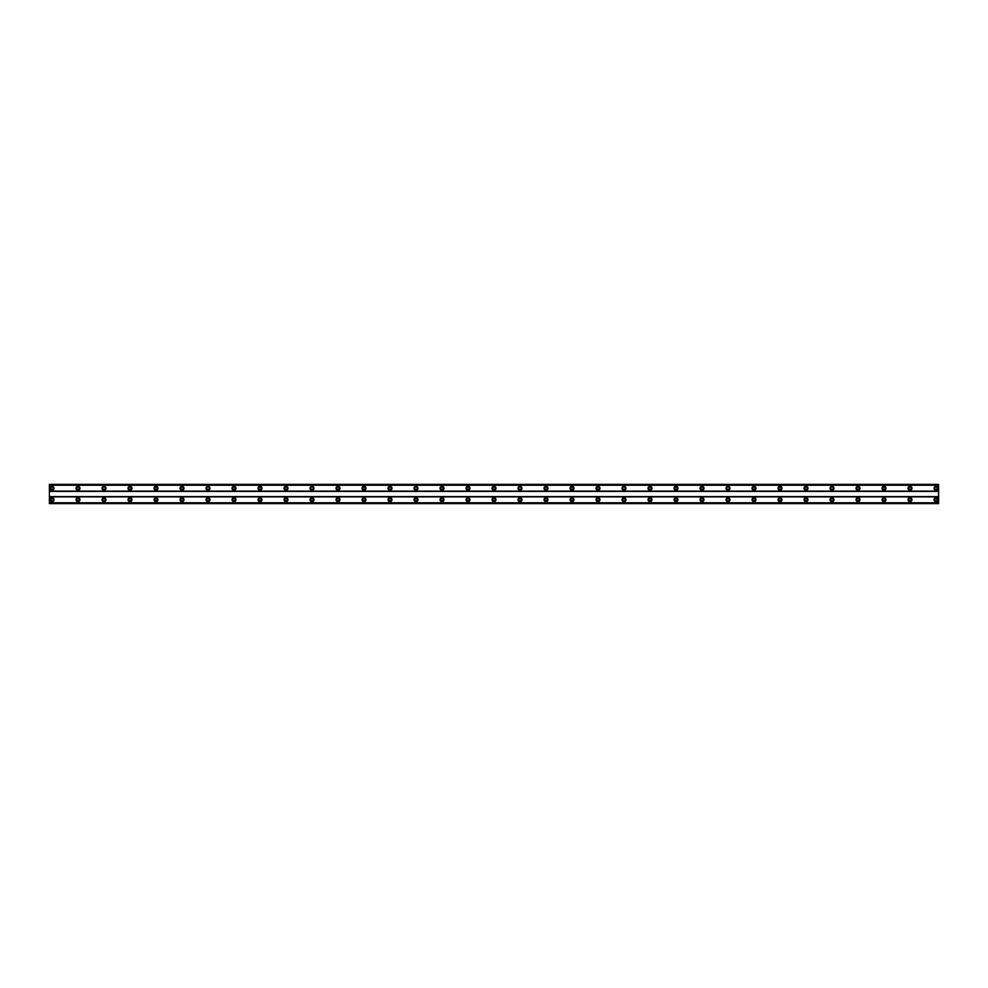 <?xml version="1.0" encoding="UTF-8"?>
<svg xmlns="http://www.w3.org/2000/svg" width="988" height="988" viewBox="0 0 988 988"><rect width="100%" height="100%" fill="white"/><g stroke="black" fill="none" stroke-linecap="round" stroke-linejoin="round"><path stroke-width="1.48" d="M52.006 500.891A1.173 1.173 0 0 1 50.833 499.718A1.173 1.173 0 0 1 52.006 498.545A1.173 1.173 0 0 1 53.167 499.718A1.173 1.173 0 0 1 52.006 500.891M935.994 500.891A1.173 1.173 0 0 1 934.833 499.718A1.173 1.173 0 0 1 935.994 498.545A1.173 1.173 0 0 1 937.167 499.718A1.173 1.173 0 0 1 935.994 500.891M909.997 500.891A1.173 1.173 0 0 1 908.824 499.718A1.173 1.173 0 0 1 909.997 498.545A1.173 1.173 0 0 1 911.171 499.718A1.173 1.173 0 0 1 909.997 500.891M884.001 500.891A1.173 1.173 0 0 1 882.827 499.718A1.173 1.173 0 0 1 884.001 498.545A1.173 1.173 0 0 1 885.174 499.718A1.173 1.173 0 0 1 884.001 500.891M858.004 500.891A1.173 1.173 0 0 1 856.831 499.718A1.173 1.173 0 0 1 858.004 498.545A1.173 1.173 0 0 1 859.165 499.718A1.173 1.173 0 0 1 858.004 500.891M831.995 500.891A1.173 1.173 0 0 1 830.834 499.718A1.173 1.173 0 0 1 831.995 498.545A1.173 1.173 0 0 1 833.168 499.718A1.173 1.173 0 0 1 831.995 500.891M805.998 500.891A1.173 1.173 0 0 1 804.825 499.718A1.173 1.173 0 0 1 805.998 498.545A1.173 1.173 0 0 1 807.171 499.718A1.173 1.173 0 0 1 805.998 500.891M780.001 500.891A1.173 1.173 0 0 1 778.828 499.718A1.173 1.173 0 0 1 780.001 498.545A1.173 1.173 0 0 1 781.175 499.718A1.173 1.173 0 0 1 780.001 500.891M754.005 500.891A1.173 1.173 0 0 1 752.831 499.718A1.173 1.173 0 0 1 754.005 498.545A1.173 1.173 0 0 1 755.165 499.718A1.173 1.173 0 0 1 754.005 500.891M727.995 500.891A1.173 1.173 0 0 1 726.835 499.718A1.173 1.173 0 0 1 727.995 498.545A1.173 1.173 0 0 1 729.169 499.718A1.173 1.173 0 0 1 727.995 500.891M701.999 500.891A1.173 1.173 0 0 1 700.825 499.718A1.173 1.173 0 0 1 701.999 498.545A1.173 1.173 0 0 1 703.172 499.718A1.173 1.173 0 0 1 701.999 500.891M676.002 500.891A1.173 1.173 0 0 1 674.829 499.718A1.173 1.173 0 0 1 676.002 498.545A1.173 1.173 0 0 1 677.175 499.718A1.173 1.173 0 0 1 676.002 500.891M650.005 500.891A1.173 1.173 0 0 1 648.832 499.718A1.173 1.173 0 0 1 650.005 498.545A1.173 1.173 0 0 1 651.166 499.718A1.173 1.173 0 0 1 650.005 500.891M623.996 500.891A1.173 1.173 0 0 1 622.835 499.718A1.173 1.173 0 0 1 623.996 498.545A1.173 1.173 0 0 1 625.169 499.718A1.173 1.173 0 0 1 623.996 500.891M597.999 500.891A1.173 1.173 0 0 1 596.826 499.718A1.173 1.173 0 0 1 597.999 498.545A1.173 1.173 0 0 1 599.173 499.718A1.173 1.173 0 0 1 597.999 500.891M572.003 500.891A1.173 1.173 0 0 1 570.829 499.718A1.173 1.173 0 0 1 572.003 498.545A1.173 1.173 0 0 1 573.176 499.718A1.173 1.173 0 0 1 572.003 500.891M546.006 500.891A1.173 1.173 0 0 1 544.833 499.718A1.173 1.173 0 0 1 546.006 498.545A1.173 1.173 0 0 1 547.167 499.718A1.173 1.173 0 0 1 546.006 500.891M519.997 500.891A1.173 1.173 0 0 1 518.836 499.718A1.173 1.173 0 0 1 519.997 498.545A1.173 1.173 0 0 1 521.17 499.718A1.173 1.173 0 0 1 519.997 500.891M494 500.891A1.173 1.173 0 0 1 492.827 499.718A1.173 1.173 0 0 1 494 498.545A1.173 1.173 0 0 1 495.173 499.718A1.173 1.173 0 0 1 494 500.891M468.003 500.891A1.173 1.173 0 0 1 466.83 499.718A1.173 1.173 0 0 1 468.003 498.545A1.173 1.173 0 0 1 469.164 499.718A1.173 1.173 0 0 1 468.003 500.891M441.994 500.891A1.173 1.173 0 0 1 440.833 499.718A1.173 1.173 0 0 1 441.994 498.545A1.173 1.173 0 0 1 443.167 499.718A1.173 1.173 0 0 1 441.994 500.891M415.997 500.891A1.173 1.173 0 0 1 414.824 499.718A1.173 1.173 0 0 1 415.997 498.545A1.173 1.173 0 0 1 417.171 499.718A1.173 1.173 0 0 1 415.997 500.891M390.001 500.891A1.173 1.173 0 0 1 388.827 499.718A1.173 1.173 0 0 1 390.001 498.545A1.173 1.173 0 0 1 391.174 499.718A1.173 1.173 0 0 1 390.001 500.891M364.004 500.891A1.173 1.173 0 0 1 362.831 499.718A1.173 1.173 0 0 1 364.004 498.545A1.173 1.173 0 0 1 365.165 499.718A1.173 1.173 0 0 1 364.004 500.891M337.995 500.891A1.173 1.173 0 0 1 336.834 499.718A1.173 1.173 0 0 1 337.995 498.545A1.173 1.173 0 0 1 339.168 499.718A1.173 1.173 0 0 1 337.995 500.891M311.998 500.891A1.173 1.173 0 0 1 310.825 499.718A1.173 1.173 0 0 1 311.998 498.545A1.173 1.173 0 0 1 313.171 499.718A1.173 1.173 0 0 1 311.998 500.891M286.001 500.891A1.173 1.173 0 0 1 284.828 499.718A1.173 1.173 0 0 1 286.001 498.545A1.173 1.173 0 0 1 287.175 499.718A1.173 1.173 0 0 1 286.001 500.891M260.005 500.891A1.173 1.173 0 0 1 258.831 499.718A1.173 1.173 0 0 1 260.005 498.545A1.173 1.173 0 0 1 261.165 499.718A1.173 1.173 0 0 1 260.005 500.891M233.995 500.891A1.173 1.173 0 0 1 232.835 499.718A1.173 1.173 0 0 1 233.995 498.545A1.173 1.173 0 0 1 235.169 499.718A1.173 1.173 0 0 1 233.995 500.891M207.999 500.891A1.173 1.173 0 0 1 206.825 499.718A1.173 1.173 0 0 1 207.999 498.545A1.173 1.173 0 0 1 209.172 499.718A1.173 1.173 0 0 1 207.999 500.891M182.002 500.891A1.173 1.173 0 0 1 180.829 499.718A1.173 1.173 0 0 1 182.002 498.545A1.173 1.173 0 0 1 183.175 499.718A1.173 1.173 0 0 1 182.002 500.891M156.005 500.891A1.173 1.173 0 0 1 154.832 499.718A1.173 1.173 0 0 1 156.005 498.545A1.173 1.173 0 0 1 157.166 499.718A1.173 1.173 0 0 1 156.005 500.891M129.996 500.891A1.173 1.173 0 0 1 128.835 499.718A1.173 1.173 0 0 1 129.996 498.545A1.173 1.173 0 0 1 131.169 499.718A1.173 1.173 0 0 1 129.996 500.891M103.999 500.891A1.173 1.173 0 0 1 102.826 499.718A1.173 1.173 0 0 1 103.999 498.545A1.173 1.173 0 0 1 105.173 499.718A1.173 1.173 0 0 1 103.999 500.891M78.003 500.891A1.173 1.173 0 0 1 76.829 499.718A1.173 1.173 0 0 1 78.003 498.545A1.173 1.173 0 0 1 79.176 499.718A1.173 1.173 0 0 1 78.003 500.891M52.006 497.767A1.951 1.951 0 0 0 50.055 499.718A1.951 1.951 0 0 0 52.006 501.669A1.951 1.951 0 0 0 53.945 499.718A1.951 1.951 0 0 0 52.006 497.767M935.994 497.767A1.951 1.951 0 0 0 934.055 499.718A1.951 1.951 0 0 0 935.994 501.669A1.951 1.951 0 0 0 937.945 499.718A1.951 1.951 0 0 0 935.994 497.767M909.997 497.767A1.951 1.951 0 0 0 908.046 499.718A1.951 1.951 0 0 0 909.997 501.669A1.951 1.951 0 0 0 911.949 499.718A1.951 1.951 0 0 0 909.997 497.767M884.001 497.767A1.951 1.951 0 0 0 882.049 499.718A1.951 1.951 0 0 0 884.001 501.669A1.951 1.951 0 0 0 885.952 499.718A1.951 1.951 0 0 0 884.001 497.767M858.004 497.767A1.951 1.951 0 0 0 856.053 499.718A1.951 1.951 0 0 0 858.004 501.669A1.951 1.951 0 0 0 859.955 499.718A1.951 1.951 0 0 0 858.004 497.767M831.995 497.767A1.951 1.951 0 0 0 830.056 499.718A1.951 1.951 0 0 0 831.995 501.669A1.951 1.951 0 0 0 833.946 499.718A1.951 1.951 0 0 0 831.995 497.767M805.998 497.767A1.951 1.951 0 0 0 804.047 499.718A1.951 1.951 0 0 0 805.998 501.669A1.951 1.951 0 0 0 807.949 499.718A1.951 1.951 0 0 0 805.998 497.767M780.001 497.767A1.951 1.951 0 0 0 778.05 499.718A1.951 1.951 0 0 0 780.001 501.669A1.951 1.951 0 0 0 781.953 499.718A1.951 1.951 0 0 0 780.001 497.767M754.005 497.767A1.951 1.951 0 0 0 752.053 499.718A1.951 1.951 0 0 0 754.005 501.669A1.951 1.951 0 0 0 755.956 499.718A1.951 1.951 0 0 0 754.005 497.767M727.995 497.767A1.951 1.951 0 0 0 726.044 499.718A1.951 1.951 0 0 0 727.995 501.669A1.951 1.951 0 0 0 729.947 499.718A1.951 1.951 0 0 0 727.995 497.767M701.999 497.767A1.951 1.951 0 0 0 700.047 499.718A1.951 1.951 0 0 0 701.999 501.669A1.951 1.951 0 0 0 703.95 499.718A1.951 1.951 0 0 0 701.999 497.767M676.002 497.767A1.951 1.951 0 0 0 674.051 499.718A1.951 1.951 0 0 0 676.002 501.669A1.951 1.951 0 0 0 677.953 499.718A1.951 1.951 0 0 0 676.002 497.767M650.005 497.767A1.951 1.951 0 0 0 648.054 499.718A1.951 1.951 0 0 0 650.005 501.669A1.951 1.951 0 0 0 651.944 499.718A1.951 1.951 0 0 0 650.005 497.767M623.996 497.767A1.951 1.951 0 0 0 622.045 499.718A1.951 1.951 0 0 0 623.996 501.669A1.951 1.951 0 0 0 625.947 499.718A1.951 1.951 0 0 0 623.996 497.767M597.999 497.767A1.951 1.951 0 0 0 596.048 499.718A1.951 1.951 0 0 0 597.999 501.669A1.951 1.951 0 0 0 599.951 499.718A1.951 1.951 0 0 0 597.999 497.767M572.003 497.767A1.951 1.951 0 0 0 570.051 499.718A1.951 1.951 0 0 0 572.003 501.669A1.951 1.951 0 0 0 573.954 499.718A1.951 1.951 0 0 0 572.003 497.767M546.006 497.767A1.951 1.951 0 0 0 544.055 499.718A1.951 1.951 0 0 0 546.006 501.669A1.951 1.951 0 0 0 547.945 499.718A1.951 1.951 0 0 0 546.006 497.767M519.997 497.767A1.951 1.951 0 0 0 518.045 499.718A1.951 1.951 0 0 0 519.997 501.669A1.951 1.951 0 0 0 521.948 499.718A1.951 1.951 0 0 0 519.997 497.767M494 497.767A1.951 1.951 0 0 0 492.049 499.718A1.951 1.951 0 0 0 494 501.669A1.951 1.951 0 0 0 495.951 499.718A1.951 1.951 0 0 0 494 497.767M468.003 497.767A1.951 1.951 0 0 0 466.052 499.718A1.951 1.951 0 0 0 468.003 501.669A1.951 1.951 0 0 0 469.955 499.718A1.951 1.951 0 0 0 468.003 497.767M441.994 497.767A1.951 1.951 0 0 0 440.055 499.718A1.951 1.951 0 0 0 441.994 501.669A1.951 1.951 0 0 0 443.945 499.718A1.951 1.951 0 0 0 441.994 497.767M415.997 497.767A1.951 1.951 0 0 0 414.046 499.718A1.951 1.951 0 0 0 415.997 501.669A1.951 1.951 0 0 0 417.949 499.718A1.951 1.951 0 0 0 415.997 497.767M390.001 497.767A1.951 1.951 0 0 0 388.049 499.718A1.951 1.951 0 0 0 390.001 501.669A1.951 1.951 0 0 0 391.952 499.718A1.951 1.951 0 0 0 390.001 497.767M364.004 497.767A1.951 1.951 0 0 0 362.053 499.718A1.951 1.951 0 0 0 364.004 501.669A1.951 1.951 0 0 0 365.955 499.718A1.951 1.951 0 0 0 364.004 497.767M337.995 497.767A1.951 1.951 0 0 0 336.056 499.718A1.951 1.951 0 0 0 337.995 501.669A1.951 1.951 0 0 0 339.946 499.718A1.951 1.951 0 0 0 337.995 497.767M311.998 497.767A1.951 1.951 0 0 0 310.047 499.718A1.951 1.951 0 0 0 311.998 501.669A1.951 1.951 0 0 0 313.949 499.718A1.951 1.951 0 0 0 311.998 497.767M286.001 497.767A1.951 1.951 0 0 0 284.05 499.718A1.951 1.951 0 0 0 286.001 501.669A1.951 1.951 0 0 0 287.953 499.718A1.951 1.951 0 0 0 286.001 497.767M260.005 497.767A1.951 1.951 0 0 0 258.053 499.718A1.951 1.951 0 0 0 260.005 501.669A1.951 1.951 0 0 0 261.956 499.718A1.951 1.951 0 0 0 260.005 497.767M233.995 497.767A1.951 1.951 0 0 0 232.044 499.718A1.951 1.951 0 0 0 233.995 501.669A1.951 1.951 0 0 0 235.947 499.718A1.951 1.951 0 0 0 233.995 497.767M207.999 497.767A1.951 1.951 0 0 0 206.047 499.718A1.951 1.951 0 0 0 207.999 501.669A1.951 1.951 0 0 0 209.95 499.718A1.951 1.951 0 0 0 207.999 497.767M182.002 497.767A1.951 1.951 0 0 0 180.051 499.718A1.951 1.951 0 0 0 182.002 501.669A1.951 1.951 0 0 0 183.953 499.718A1.951 1.951 0 0 0 182.002 497.767M156.005 497.767A1.951 1.951 0 0 0 154.054 499.718A1.951 1.951 0 0 0 156.005 501.669A1.951 1.951 0 0 0 157.944 499.718A1.951 1.951 0 0 0 156.005 497.767M129.996 497.767A1.951 1.951 0 0 0 128.045 499.718A1.951 1.951 0 0 0 129.996 501.669A1.951 1.951 0 0 0 131.947 499.718A1.951 1.951 0 0 0 129.996 497.767M103.999 497.767A1.951 1.951 0 0 0 102.048 499.718A1.951 1.951 0 0 0 103.999 501.669A1.951 1.951 0 0 0 105.951 499.718A1.951 1.951 0 0 0 103.999 497.767M78.003 497.767A1.951 1.951 0 0 0 76.051 499.718A1.951 1.951 0 0 0 78.003 501.669A1.951 1.951 0 0 0 79.954 499.718A1.951 1.951 0 0 0 78.003 497.767M52.006 486.331A1.951 1.951 0 0 0 50.055 488.282A1.951 1.951 0 0 0 52.006 490.233A1.951 1.951 0 0 0 53.945 488.282A1.951 1.951 0 0 0 52.006 486.331M935.994 486.331A1.951 1.951 0 0 0 934.055 488.282A1.951 1.951 0 0 0 935.994 490.233A1.951 1.951 0 0 0 937.945 488.282A1.951 1.951 0 0 0 935.994 486.331M909.997 486.331A1.951 1.951 0 0 0 908.046 488.282A1.951 1.951 0 0 0 909.997 490.233A1.951 1.951 0 0 0 911.949 488.282A1.951 1.951 0 0 0 909.997 486.331M884.001 486.331A1.951 1.951 0 0 0 882.049 488.282A1.951 1.951 0 0 0 884.001 490.233A1.951 1.951 0 0 0 885.952 488.282A1.951 1.951 0 0 0 884.001 486.331M858.004 486.331A1.951 1.951 0 0 0 856.053 488.282A1.951 1.951 0 0 0 858.004 490.233A1.951 1.951 0 0 0 859.955 488.282A1.951 1.951 0 0 0 858.004 486.331M831.995 486.331A1.951 1.951 0 0 0 830.056 488.282A1.951 1.951 0 0 0 831.995 490.233A1.951 1.951 0 0 0 833.946 488.282A1.951 1.951 0 0 0 831.995 486.331M805.998 486.331A1.951 1.951 0 0 0 804.047 488.282A1.951 1.951 0 0 0 805.998 490.233A1.951 1.951 0 0 0 807.949 488.282A1.951 1.951 0 0 0 805.998 486.331M780.001 486.331A1.951 1.951 0 0 0 778.05 488.282A1.951 1.951 0 0 0 780.001 490.233A1.951 1.951 0 0 0 781.953 488.282A1.951 1.951 0 0 0 780.001 486.331M754.005 486.331A1.951 1.951 0 0 0 752.053 488.282A1.951 1.951 0 0 0 754.005 490.233A1.951 1.951 0 0 0 755.956 488.282A1.951 1.951 0 0 0 754.005 486.331M727.995 486.331A1.951 1.951 0 0 0 726.044 488.282A1.951 1.951 0 0 0 727.995 490.233A1.951 1.951 0 0 0 729.947 488.282A1.951 1.951 0 0 0 727.995 486.331M701.999 486.331A1.951 1.951 0 0 0 700.047 488.282A1.951 1.951 0 0 0 701.999 490.233A1.951 1.951 0 0 0 703.95 488.282A1.951 1.951 0 0 0 701.999 486.331M676.002 486.331A1.951 1.951 0 0 0 674.051 488.282A1.951 1.951 0 0 0 676.002 490.233A1.951 1.951 0 0 0 677.953 488.282A1.951 1.951 0 0 0 676.002 486.331M650.005 486.331A1.951 1.951 0 0 0 648.054 488.282A1.951 1.951 0 0 0 650.005 490.233A1.951 1.951 0 0 0 651.944 488.282A1.951 1.951 0 0 0 650.005 486.331M623.996 486.331A1.951 1.951 0 0 0 622.045 488.282A1.951 1.951 0 0 0 623.996 490.233A1.951 1.951 0 0 0 625.947 488.282A1.951 1.951 0 0 0 623.996 486.331M597.999 486.331A1.951 1.951 0 0 0 596.048 488.282A1.951 1.951 0 0 0 597.999 490.233A1.951 1.951 0 0 0 599.951 488.282A1.951 1.951 0 0 0 597.999 486.331M572.003 486.331A1.951 1.951 0 0 0 570.051 488.282A1.951 1.951 0 0 0 572.003 490.233A1.951 1.951 0 0 0 573.954 488.282A1.951 1.951 0 0 0 572.003 486.331M546.006 486.331A1.951 1.951 0 0 0 544.055 488.282A1.951 1.951 0 0 0 546.006 490.233A1.951 1.951 0 0 0 547.945 488.282A1.951 1.951 0 0 0 546.006 486.331M519.997 486.331A1.951 1.951 0 0 0 518.045 488.282A1.951 1.951 0 0 0 519.997 490.233A1.951 1.951 0 0 0 521.948 488.282A1.951 1.951 0 0 0 519.997 486.331M494 486.331A1.951 1.951 0 0 0 492.049 488.282A1.951 1.951 0 0 0 494 490.233A1.951 1.951 0 0 0 495.951 488.282A1.951 1.951 0 0 0 494 486.331M468.003 486.331A1.951 1.951 0 0 0 466.052 488.282A1.951 1.951 0 0 0 468.003 490.233A1.951 1.951 0 0 0 469.955 488.282A1.951 1.951 0 0 0 468.003 486.331M441.994 486.331A1.951 1.951 0 0 0 440.055 488.282A1.951 1.951 0 0 0 441.994 490.233A1.951 1.951 0 0 0 443.945 488.282A1.951 1.951 0 0 0 441.994 486.331M415.997 486.331A1.951 1.951 0 0 0 414.046 488.282A1.951 1.951 0 0 0 415.997 490.233A1.951 1.951 0 0 0 417.949 488.282A1.951 1.951 0 0 0 415.997 486.331M390.001 486.331A1.951 1.951 0 0 0 388.049 488.282A1.951 1.951 0 0 0 390.001 490.233A1.951 1.951 0 0 0 391.952 488.282A1.951 1.951 0 0 0 390.001 486.331M364.004 486.331A1.951 1.951 0 0 0 362.053 488.282A1.951 1.951 0 0 0 364.004 490.233A1.951 1.951 0 0 0 365.955 488.282A1.951 1.951 0 0 0 364.004 486.331M337.995 486.331A1.951 1.951 0 0 0 336.056 488.282A1.951 1.951 0 0 0 337.995 490.233A1.951 1.951 0 0 0 339.946 488.282A1.951 1.951 0 0 0 337.995 486.331M311.998 486.331A1.951 1.951 0 0 0 310.047 488.282A1.951 1.951 0 0 0 311.998 490.233A1.951 1.951 0 0 0 313.949 488.282A1.951 1.951 0 0 0 311.998 486.331M286.001 486.331A1.951 1.951 0 0 0 284.05 488.282A1.951 1.951 0 0 0 286.001 490.233A1.951 1.951 0 0 0 287.953 488.282A1.951 1.951 0 0 0 286.001 486.331M260.005 486.331A1.951 1.951 0 0 0 258.053 488.282A1.951 1.951 0 0 0 260.005 490.233A1.951 1.951 0 0 0 261.956 488.282A1.951 1.951 0 0 0 260.005 486.331M233.995 486.331A1.951 1.951 0 0 0 232.044 488.282A1.951 1.951 0 0 0 233.995 490.233A1.951 1.951 0 0 0 235.947 488.282A1.951 1.951 0 0 0 233.995 486.331M207.999 486.331A1.951 1.951 0 0 0 206.047 488.282A1.951 1.951 0 0 0 207.999 490.233A1.951 1.951 0 0 0 209.95 488.282A1.951 1.951 0 0 0 207.999 486.331M182.002 486.331A1.951 1.951 0 0 0 180.051 488.282A1.951 1.951 0 0 0 182.002 490.233A1.951 1.951 0 0 0 183.953 488.282A1.951 1.951 0 0 0 182.002 486.331M156.005 486.331A1.951 1.951 0 0 0 154.054 488.282A1.951 1.951 0 0 0 156.005 490.233A1.951 1.951 0 0 0 157.944 488.282A1.951 1.951 0 0 0 156.005 486.331M129.996 486.331A1.951 1.951 0 0 0 128.045 488.282A1.951 1.951 0 0 0 129.996 490.233A1.951 1.951 0 0 0 131.947 488.282A1.951 1.951 0 0 0 129.996 486.331M103.999 486.331A1.951 1.951 0 0 0 102.048 488.282A1.951 1.951 0 0 0 103.999 490.233A1.951 1.951 0 0 0 105.951 488.282A1.951 1.951 0 0 0 103.999 486.331M78.003 486.331A1.951 1.951 0 0 0 76.051 488.282A1.951 1.951 0 0 0 78.003 490.233A1.951 1.951 0 0 0 79.954 488.282A1.951 1.951 0 0 0 78.003 486.331M52.006 489.455A1.173 1.173 0 0 1 50.833 488.282A1.173 1.173 0 0 1 52.006 487.109A1.173 1.173 0 0 1 53.167 488.282A1.173 1.173 0 0 1 52.006 489.455M935.994 489.455A1.173 1.173 0 0 1 934.833 488.282A1.173 1.173 0 0 1 935.994 487.109A1.173 1.173 0 0 1 937.167 488.282A1.173 1.173 0 0 1 935.994 489.455M909.997 489.455A1.173 1.173 0 0 1 908.824 488.282A1.173 1.173 0 0 1 909.997 487.109A1.173 1.173 0 0 1 911.171 488.282A1.173 1.173 0 0 1 909.997 489.455M884.001 489.455A1.173 1.173 0 0 1 882.827 488.282A1.173 1.173 0 0 1 884.001 487.109A1.173 1.173 0 0 1 885.174 488.282A1.173 1.173 0 0 1 884.001 489.455M858.004 489.455A1.173 1.173 0 0 1 856.831 488.282A1.173 1.173 0 0 1 858.004 487.109A1.173 1.173 0 0 1 859.165 488.282A1.173 1.173 0 0 1 858.004 489.455M831.995 489.455A1.173 1.173 0 0 1 830.834 488.282A1.173 1.173 0 0 1 831.995 487.109A1.173 1.173 0 0 1 833.168 488.282A1.173 1.173 0 0 1 831.995 489.455M805.998 489.455A1.173 1.173 0 0 1 804.825 488.282A1.173 1.173 0 0 1 805.998 487.109A1.173 1.173 0 0 1 807.171 488.282A1.173 1.173 0 0 1 805.998 489.455M780.001 489.455A1.173 1.173 0 0 1 778.828 488.282A1.173 1.173 0 0 1 780.001 487.109A1.173 1.173 0 0 1 781.175 488.282A1.173 1.173 0 0 1 780.001 489.455M754.005 489.455A1.173 1.173 0 0 1 752.831 488.282A1.173 1.173 0 0 1 754.005 487.109A1.173 1.173 0 0 1 755.165 488.282A1.173 1.173 0 0 1 754.005 489.455M727.995 489.455A1.173 1.173 0 0 1 726.835 488.282A1.173 1.173 0 0 1 727.995 487.109A1.173 1.173 0 0 1 729.169 488.282A1.173 1.173 0 0 1 727.995 489.455M701.999 489.455A1.173 1.173 0 0 1 700.825 488.282A1.173 1.173 0 0 1 701.999 487.109A1.173 1.173 0 0 1 703.172 488.282A1.173 1.173 0 0 1 701.999 489.455M676.002 489.455A1.173 1.173 0 0 1 674.829 488.282A1.173 1.173 0 0 1 676.002 487.109A1.173 1.173 0 0 1 677.175 488.282A1.173 1.173 0 0 1 676.002 489.455M650.005 489.455A1.173 1.173 0 0 1 648.832 488.282A1.173 1.173 0 0 1 650.005 487.109A1.173 1.173 0 0 1 651.166 488.282A1.173 1.173 0 0 1 650.005 489.455M623.996 489.455A1.173 1.173 0 0 1 622.835 488.282A1.173 1.173 0 0 1 623.996 487.109A1.173 1.173 0 0 1 625.169 488.282A1.173 1.173 0 0 1 623.996 489.455M597.999 489.455A1.173 1.173 0 0 1 596.826 488.282A1.173 1.173 0 0 1 597.999 487.109A1.173 1.173 0 0 1 599.173 488.282A1.173 1.173 0 0 1 597.999 489.455M572.003 489.455A1.173 1.173 0 0 1 570.829 488.282A1.173 1.173 0 0 1 572.003 487.109A1.173 1.173 0 0 1 573.176 488.282A1.173 1.173 0 0 1 572.003 489.455M546.006 489.455A1.173 1.173 0 0 1 544.833 488.282A1.173 1.173 0 0 1 546.006 487.109A1.173 1.173 0 0 1 547.167 488.282A1.173 1.173 0 0 1 546.006 489.455M519.997 489.455A1.173 1.173 0 0 1 518.836 488.282A1.173 1.173 0 0 1 519.997 487.109A1.173 1.173 0 0 1 521.17 488.282A1.173 1.173 0 0 1 519.997 489.455M494 489.455A1.173 1.173 0 0 1 492.827 488.282A1.173 1.173 0 0 1 494 487.109A1.173 1.173 0 0 1 495.173 488.282A1.173 1.173 0 0 1 494 489.455M468.003 489.455A1.173 1.173 0 0 1 466.83 488.282A1.173 1.173 0 0 1 468.003 487.109A1.173 1.173 0 0 1 469.164 488.282A1.173 1.173 0 0 1 468.003 489.455M441.994 489.455A1.173 1.173 0 0 1 440.833 488.282A1.173 1.173 0 0 1 441.994 487.109A1.173 1.173 0 0 1 443.167 488.282A1.173 1.173 0 0 1 441.994 489.455M415.997 489.455A1.173 1.173 0 0 1 414.824 488.282A1.173 1.173 0 0 1 415.997 487.109A1.173 1.173 0 0 1 417.171 488.282A1.173 1.173 0 0 1 415.997 489.455M390.001 489.455A1.173 1.173 0 0 1 388.827 488.282A1.173 1.173 0 0 1 390.001 487.109A1.173 1.173 0 0 1 391.174 488.282A1.173 1.173 0 0 1 390.001 489.455M364.004 489.455A1.173 1.173 0 0 1 362.831 488.282A1.173 1.173 0 0 1 364.004 487.109A1.173 1.173 0 0 1 365.165 488.282A1.173 1.173 0 0 1 364.004 489.455M337.995 489.455A1.173 1.173 0 0 1 336.834 488.282A1.173 1.173 0 0 1 337.995 487.109A1.173 1.173 0 0 1 339.168 488.282A1.173 1.173 0 0 1 337.995 489.455M311.998 489.455A1.173 1.173 0 0 1 310.825 488.282A1.173 1.173 0 0 1 311.998 487.109A1.173 1.173 0 0 1 313.171 488.282A1.173 1.173 0 0 1 311.998 489.455M286.001 489.455A1.173 1.173 0 0 1 284.828 488.282A1.173 1.173 0 0 1 286.001 487.109A1.173 1.173 0 0 1 287.175 488.282A1.173 1.173 0 0 1 286.001 489.455M260.005 489.455A1.173 1.173 0 0 1 258.831 488.282A1.173 1.173 0 0 1 260.005 487.109A1.173 1.173 0 0 1 261.165 488.282A1.173 1.173 0 0 1 260.005 489.455M233.995 489.455A1.173 1.173 0 0 1 232.835 488.282A1.173 1.173 0 0 1 233.995 487.109A1.173 1.173 0 0 1 235.169 488.282A1.173 1.173 0 0 1 233.995 489.455M207.999 489.455A1.173 1.173 0 0 1 206.825 488.282A1.173 1.173 0 0 1 207.999 487.109A1.173 1.173 0 0 1 209.172 488.282A1.173 1.173 0 0 1 207.999 489.455M182.002 489.455A1.173 1.173 0 0 1 180.829 488.282A1.173 1.173 0 0 1 182.002 487.109A1.173 1.173 0 0 1 183.175 488.282A1.173 1.173 0 0 1 182.002 489.455M156.005 489.455A1.173 1.173 0 0 1 154.832 488.282A1.173 1.173 0 0 1 156.005 487.109A1.173 1.173 0 0 1 157.166 488.282A1.173 1.173 0 0 1 156.005 489.455M129.996 489.455A1.173 1.173 0 0 1 128.835 488.282A1.173 1.173 0 0 1 129.996 487.109A1.173 1.173 0 0 1 131.169 488.282A1.173 1.173 0 0 1 129.996 489.455M103.999 489.455A1.173 1.173 0 0 1 102.826 488.282A1.173 1.173 0 0 1 103.999 487.109A1.173 1.173 0 0 1 105.173 488.282A1.173 1.173 0 0 1 103.999 489.455M78.003 489.455A1.173 1.173 0 0 1 76.829 488.282A1.173 1.173 0 0 1 78.003 487.109A1.173 1.173 0 0 1 79.176 488.282A1.173 1.173 0 0 1 78.003 489.455M49.4 503.621L49.4 484.379L938.6 484.379L938.6 503.621L49.4 503.621M938.6 502.781L49.4 502.781M49.4 496.865L938.6 496.865M938.6 496.606L49.4 496.606M49.4 491.394L938.6 491.394M938.6 491.135L49.4 491.135M49.4 485.219L938.6 485.219M938.6 502.917L49.4 502.917M49.4 485.083L938.6 485.083M938.6 503.472L49.4 503.472M49.4 484.528L938.6 484.528"/></g></svg>
